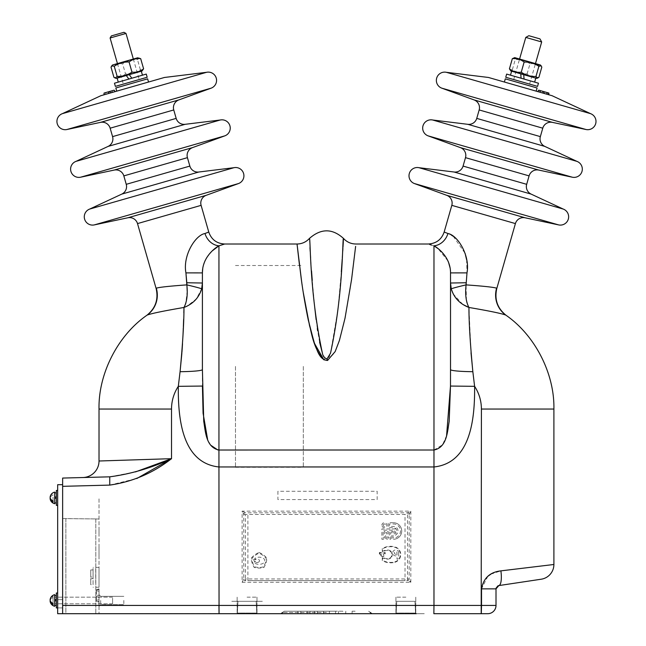 <?xml version="1.0" encoding="UTF-8"?>
<svg xmlns="http://www.w3.org/2000/svg" width="646" height="646" viewBox="0 0 646 646"><rect width="100%" height="100%" fill="white"/><g stroke="black" fill="none" stroke-linecap="round" stroke-linejoin="round"><path stroke-width="0.48" stroke-dasharray="3.23 2.42" d="M116.74 91.151L148.54 82.034L116.74 91.151M202.408 366.411L202.408 369.601A24.814 2.108 180 0 1 180.072 371.692L178.312 386.324C178.062 416.072 181.082 462.924 218.946 466.969L433.975 466.969L433.975 605.431L218.946 605.431L218.946 245.811A16.538 14.519 71.5 0 1 204.984 233.513L206.841 232.818M210.644 445.159L207.584 439.353M171.513 409.047L99.024 409.047L99.024 461.002L171.513 458.676L171.513 409.047C171.561 400.811 173.831 393.236 178.312 386.324L202.432 386.058L202.408 283.021L202.408 369.601M327.756 360.387L334.628 352.668L338.569 343.034L343.842 323.646L350.318 288.116L355.623 246.368M297.047 244.01L297.12 244.737M299.51 265.514L303.305 292.686M428.266 244.01L429.711 244.487M431.512 245.06L433.975 245.811A16.538 14.519 -71.5 0 0 447.936 233.513L451.336 235.087M341.33 271.796L338.019 309.071L330.526 353.176C329.807 357.19 327.95 358.877 324.962 358.223L322.394 353.176M319.6 342.154L317.63 330.687M317.323 328.596L316.136 319.705M314.764 307.762L312.26 280.453M311.534 271.005L310.605 257.641M310.435 255.154L310.201 251.439M309.967 247.684L309.426 238.439M343.373 240.603L343.325 241.507M342.986 247.16L342.913 248.29M342.735 251.221L342.493 254.968M342.315 257.762L342.219 259.183M326.464 613.7L281.058 613.7L326.464 613.7M326.464 611.221L284.264 611.221L326.464 611.221M247.063 613.7L256.987 613.7L247.063 613.7M247.063 597.162L256.987 597.162L247.063 597.162M405.858 613.7L395.933 613.7L405.858 613.7M405.858 597.162L395.933 597.162L405.858 597.162M446.588 435.63L442.51 444.828L433.975 450.012L433.975 466.969C471.838 462.924 474.858 416.072 474.608 386.324L472.848 371.692A24.814 2.108 180 0 1 450.52 369.601L450.52 366.411M450.52 369.601L450.52 272.903L466.993 272.887L466.105 282.746L450.52 283.021L450.488 386.058L474.608 386.324C479.09 393.236 481.359 400.811 481.415 409.047L481.197 613.7M563.199 209.054L418.988 167.702M576.878 161.355L432.667 120.003M590.557 113.656L446.346 72.304M488.481 77.472L552.08 95.713M504.381 82.034L536.18 91.151L504.381 82.034M204.984 233.513C195.294 235.16 182.64 255.558 185.927 272.887L202.408 272.903L202.408 283.021L201.657 288.859L196.319 298.969L187.017 306.18M62.638 613.7L57.672 613.7L57.672 484.686L62.638 484.686L62.638 613.7L62.638 486.333L109.755 485.098L109.755 476.829L82.914 477.531A16.538 16.538 0 0 0 99.024 461.002A16.538 16.538 0 0 1 82.914 477.531L109.755 476.829L62.638 478.064L62.638 613.7L62.638 518.544L62.638 613.7L219.034 613.603M135.474 471.903L109.755 476.829M109.755 485.098L136.807 478.533M99.024 595.297L99.024 602.12L99.024 595.297L96.545 595.297L96.545 600.279L99.024 599.803L96.545 600.279L96.545 601.361L96.545 595.297L99.024 595.297M99.024 601.596L99.024 597.566L99.024 601.596L96.545 601.361L96.545 596.355L96.545 601.119L99.024 601.596M96.545 596.355L99.024 597.566M96.545 590.727L99.024 591.203L99.024 588.886L99.024 593.036L99.024 589.418L99.024 591.203L96.545 590.727L96.545 589.645L96.545 594.247L96.545 590.727M96.545 589.895L99.024 589.418M65.86 518.633L62.638 518.544L62.638 514.313L62.638 518.544L95.802 518.94L65.86 518.633L65.86 613.7L99.024 613.7L65.86 613.7L65.86 518.633M95.802 518.94L99.024 519.029L99.024 613.7L99.024 497.832L99.024 519.029L95.802 518.94L95.802 613.7L95.802 518.94M99.024 557.95L99.024 549.205L99.024 557.95C99.024 559.444 99.024 559.444 99.024 557.95M99.024 556.036L99.024 544.231L99.024 556.036M99.024 600.465C99.024 591.97 99.024 591.97 99.024 600.465C99.024 608.968 99.024 608.968 99.024 600.465C99.024 591.97 99.024 591.97 99.024 600.465C99.024 608.968 99.024 608.968 99.024 600.465L99.024 606.255L99.024 600.465C99.024 589.846 99.024 589.846 99.024 600.465C99.024 611.092 99.024 611.092 99.024 600.465L99.024 606.255L99.024 600.465C99.024 589.846 99.024 589.846 99.024 600.465C99.024 611.092 99.024 611.092 99.024 600.465M99.024 530.996C99.024 525.683 99.024 525.683 99.024 530.996C99.024 536.309 99.024 536.309 99.024 530.996C99.024 525.683 99.024 525.683 99.024 530.996C99.024 536.309 99.024 536.309 99.024 530.996M99.024 577.314C99.024 572.001 99.024 572.001 99.024 577.314C99.024 582.619 99.024 582.619 99.024 577.314M99.024 553.88L99.024 559.113L99.024 553.88M99.024 551.999C99.024 553.501 99.024 553.501 99.024 551.999M540.169 92.297L543.334 93.202L540.169 92.297M548.737 93.032L543.795 91.611L543.334 93.202L548.502 94.687L548.341 92.919L544.602 91.845L548.47 92.959M543.795 91.611L538.853 90.198M540.242 90.602L542.987 91.385L540.242 90.602M542.987 91.385L541.913 92.798M544.602 91.845L544.764 93.613L548.898 94.8L543.334 93.202M548.26 94.615L544.764 93.613M505.293 78.852L537.092 87.977M450.52 283.021L450.52 272.903L450.52 283.021L451.271 288.859A16.538 0.622 -12.9 0 1 466.081 284.886C483.143 286.089 493.318 287.179 496.604 288.164L496.822 288.407M409.168 514.458A1.655 1.655 0 0 0 407.513 512.803L407.513 514.458L409.168 514.458L410.816 511.147L407.513 512.803L245.407 512.803L242.105 511.147L243.76 514.458L245.407 514.458L245.407 512.803A1.655 1.655 0 0 0 243.76 514.458L243.76 578.961L242.105 582.272L245.407 580.617A1.655 1.655 0 0 1 243.76 578.961L245.407 578.961L245.407 514.458L407.513 514.458L407.513 580.617L410.816 582.272L409.168 578.961A1.655 1.655 0 0 1 407.513 580.617L245.407 580.617L245.407 578.961L409.168 578.961L409.168 514.458M433.87 613.7L433.975 605.431L481.528 605.431L481.528 588.853L496.007 588.853L496.08 588.151M236.686 613.7L257.439 613.7L236.686 613.7A0.662 0.662 0 0 0 237.348 613.07L256.777 613.07L237.348 613.07L256.777 613.07L237.348 613.07L237.97 601.297L256.163 601.297L256.777 613.07A0.662 0.662 0 0 0 257.439 613.7L236.686 613.7L257.439 613.7A0.662 0.662 0 0 1 256.777 613.07L256.163 601.297L237.97 601.297L237.348 613.07A0.662 0.662 0 0 1 236.686 613.7L257.439 613.7M297.846 611.221L300.826 611.221L297.846 611.221L297.976 613.7L354.945 613.7L352.102 613.7L354.945 613.7L355.074 611.221L352.102 611.221L355.074 611.221M395.481 613.7L416.234 613.7L395.481 613.7A0.662 0.662 0 0 0 396.143 613.07L415.572 613.07L396.143 613.07L415.572 613.07L396.143 613.07L396.757 601.297L414.95 601.297L415.572 613.07A0.662 0.662 0 0 0 416.234 613.7L395.481 613.7L416.234 613.7A0.662 0.662 0 0 1 415.572 613.07L414.95 601.297L396.757 601.297L396.143 613.07A0.662 0.662 0 0 1 395.481 613.7L416.234 613.7M490.823 574.181L500.892 570.862L553.897 564.491L553.897 409.047L481.415 409.047M487.867 576.256L481.528 588.853M553.897 564.491A14.89 14.89 0 0 1 541.219 579.212A14.89 14.89 0 0 0 553.897 564.491M500.892 570.862A14.89 4.239 -98.5 0 1 498.817 585.583M481.302 613.7L487.73 613.7A8.269 8.269 0 0 0 496.007 605.431L496.007 588.853M505.761 315.078L505.761 315.078A24.814 24.572 -54.2 0 1 496.604 288.164M471.023 352.781L468.939 307.464L467.042 302.966M450.52 272.903L450.149 268.179M447.961 260.944L438.028 248.597M453.282 236.323L465.104 253.353M466.606 259.692L466.993 272.887M447.936 233.513L444.165 232.027M462.835 304.436L453.29 294.067M466.444 300.479L466.081 284.886M335.557 613.7L314.513 613.7L335.557 613.7L335.557 611.221L317.364 611.221L335.557 611.221L335.557 613.7M317.364 611.221L314.384 611.221L317.364 611.221L317.364 613.7L317.364 611.221M329.436 611.221L300.826 611.221L329.436 611.221L329.307 613.7L329.436 611.221M323.614 613.7L323.485 611.221L323.614 613.7M342.832 613.7L307.238 613.7L342.832 613.7L342.832 611.221L310.088 611.221L342.832 611.221L342.832 613.7M310.088 611.221L307.108 611.221L310.088 611.221L310.088 613.7L310.088 611.221M62.638 497.913C62.638 489.418 62.638 489.418 62.638 497.913C62.638 506.416 62.638 506.416 62.638 497.913C62.638 489.418 62.638 489.418 62.638 497.913C62.638 506.416 62.638 506.416 62.638 497.913M62.638 514.313L62.638 490.427L62.638 514.313M183.835 312.85L183.626 319.552M183.367 326.739L183.319 327.78M183.004 334.87L182.519 343.753M181.93 352.433L181.865 353.289M433.975 245.811L433.983 450.02L218.937 450.02M212.3 250.842L206.672 257.73M204.96 260.944L202.771 268.187M202.408 283.021L186.815 282.746M147.159 315.078A24.814 24.572 54.2 0 0 156.316 288.164C159.602 287.179 169.777 286.089 186.839 284.886A16.538 0.622 12.9 0 1 201.657 288.859M187.195 291.088L185.773 303.345M111.508 92.653L107.664 93.759L111.508 92.653L111.774 90.86L106.485 92.37L107.664 93.759M106.485 92.37L109.126 91.611L109.586 93.202M109.126 91.611L111.774 90.86M112.428 92.386L104.022 94.8L115.069 91.635L112.428 92.386L112.299 90.706L105.96 92.523L106.743 94.017M105.96 92.523L104.095 93.056M114.156 90.174L112.299 90.706M147.627 78.852L115.828 87.977M100.841 95.713L164.439 77.472M62.363 113.656L206.575 72.304M76.042 161.355L220.254 120.003M89.721 209.054L233.933 167.702M208.755 232.027L207.802 232.431M228.66 613.7L265.466 613.7L228.66 613.7M256.163 601.297L237.97 601.297L256.163 601.297M387.455 613.7L424.26 613.7L387.455 613.7M414.95 601.297L396.757 601.297L414.95 601.297M277.909 491.291L277.909 499.568L377.159 499.568L377.159 491.291L277.909 491.291M235.483 366.411L235.483 467.308L235.483 366.411M303.305 366.411L303.305 467.308L303.305 366.411M231.785 601.297L254.702 601.297L231.785 601.297M262.341 601.297L239.424 601.297L262.341 601.297M247.063 601.297C257.689 601.297 257.689 601.297 247.063 601.297C236.444 601.297 236.444 601.297 247.063 601.297C257.689 601.297 257.689 601.297 247.063 601.297C236.444 601.297 236.444 601.297 247.063 601.297M539.983 38.897L528.848 35.708M525.779 37.411L541.679 41.966M513.836 79.587L529.599 84.101L513.836 79.587M147.175 77.262L115.376 86.386M146.262 74.088L114.463 83.205M130.363 78.642C141.086 75.566 141.086 75.566 130.363 78.642C119.639 81.719 119.639 81.719 130.363 78.642M131.841 78.223L118.275 82.107L128.877 79.07L126.293 75.509L117.136 78.134L129.257 74.661M116.385 78.352L142.063 70.987M112.549 64.996L138.228 57.631M139.366 57.914L137.461 59.577C132.075 59.408 127.133 60.829 122.627 63.833C118.307 63.356 114.439 64.463 111.015 67.168M132.947 59.149L117.83 63.478L132.947 59.149M142.871 70.148L140.376 69.744C135.902 72.74 130.952 74.161 125.542 73.999L122.627 63.833M125.542 73.999C122.134 76.688 118.258 77.803 113.93 77.326M140.376 69.744L137.461 59.577M537.553 86.386L505.745 77.262M538.457 83.205L506.658 74.088M522.557 78.642C533.281 81.719 533.281 81.719 522.557 78.642C511.842 75.566 511.842 75.566 522.557 78.642M520.773 73.83L535.784 78.134L523.736 74.678L524.043 79.07L534.646 82.107L521.08 78.223M510.865 70.987L536.543 78.352M538.901 77.294C534.492 77.754 530.56 76.624 527.088 73.91C521.734 74.088 516.816 72.683 512.351 69.687L515.258 59.521L513.618 57.898M514.692 57.631L540.371 64.996M521.516 59.585L533.548 63.042L521.516 59.585M527.088 73.91L530.003 63.752C534.379 63.292 538.32 64.422 541.808 67.136M512.351 69.687L510.09 70.196M530.003 63.752C525.553 60.756 520.644 59.351 515.258 59.521M57.672 603.776L57.672 599.641L57.672 603.776M62.638 603.776L62.638 599.641L62.638 603.776M62.638 501.223C62.638 506.537 62.638 506.537 62.638 501.223C62.638 495.91 62.638 495.91 62.638 501.223C62.638 506.537 62.638 506.537 62.638 501.223C62.638 495.91 62.638 495.91 62.638 501.223M57.672 501.223C57.672 506.537 57.672 506.537 57.672 501.223C57.672 495.91 57.672 495.91 57.672 501.223C57.672 506.537 57.672 506.537 57.672 501.223C57.672 495.91 57.672 495.91 57.672 501.223M123.951 32.3L111.233 35.95M110.103 37.993L126.002 33.431M123.491 84.053L139.221 79.547L123.491 84.053M50.202 496.629A5.887 4.159 180 0 1 53.045 493.681A5.887 4.159 180 0 0 50.202 496.629A5.951 5.951 0 0 1 54.692 492.107L54.692 503.718A5.951 5.951 0 0 1 50.202 499.205A5.887 4.159 0 0 0 53.045 502.144L53.045 494.965A5.887 4.159 0 0 0 50.202 497.913A5.887 4.159 180 0 0 53.045 500.86L53.045 501.562M54.692 502.023L54.692 492.866L54.692 502.959L54.692 498.534L56.347 497.929L56.347 492.866L56.347 496.693L54.692 497.299L54.692 492.866L54.692 497.299M56.347 505.358L56.347 490.467L56.347 505.358L56.347 490.467L57.672 490.467L57.672 505.358L57.672 490.467M56.347 494.626L56.347 501.199L56.347 494.626M53.045 500.86L53.045 494.965A5.887 4.159 0 0 0 50.202 499.205M56.347 497.929L56.347 496.693M54.692 594.659L54.692 606.271A5.951 5.951 0 0 1 50.202 601.757A5.887 4.159 0 0 0 53.045 604.696L53.045 597.518A5.887 4.159 0 0 0 50.202 600.465A5.887 4.159 180 0 0 53.045 603.412L53.045 604.115M50.202 601.757A5.887 4.159 0 0 1 53.045 597.518L53.045 596.234A5.887 4.159 180 0 0 50.202 599.181A5.887 4.159 180 0 1 53.045 596.234L53.045 603.412M112.59 598.131L112.59 603.776L112.59 598.131M54.692 598.131L54.692 603.776L54.692 601.087L56.347 600.481L56.347 605.512L56.347 595.426L56.347 599.246L54.692 599.851L54.692 597.162L54.692 603.776L54.692 598.131M54.692 601.087L54.692 595.426L54.692 599.851L54.692 595.426L56.347 595.426L56.347 599.246M56.347 600.481L56.347 595.426M54.692 604.575L54.692 595.426M56.347 593.585L56.347 607.91L56.347 593.585M57.672 593.585L57.672 607.91L57.672 593.585M56.347 597.179L56.347 603.752L56.347 597.179M56.347 607.91L56.347 593.028L57.672 593.028M100.679 600.465L100.679 604.599L100.679 600.465M123.838 600.465L123.838 604.599L123.838 600.465M99.024 583.055L99.024 567.382L99.024 583.055M95.713 583.055L95.713 567.382L95.713 583.055M99.024 584.008L99.024 570.612L99.024 584.008M95.713 577.314L95.713 567.382L95.713 577.314M93.072 577.314L93.072 567.382L93.072 577.314C93.072 570.515 93.072 570.515 93.072 577.314C93.072 584.113 93.072 584.113 93.072 577.314M93.072 584.67L93.072 569.95L93.072 576.45L90.755 577.29L90.755 569.95L90.755 584.67L90.755 579.018L93.072 578.17L93.072 584.67L90.755 584.67M247.894 580.617L247.894 514.458L405.026 514.458L405.026 580.617L247.894 580.617L247.894 514.458L405.026 514.458M387.745 559.113A4.546 4.546 0 0 0 392.292 554.567A4.546 4.546 0 0 0 387.745 550.021A10.74 10.74 0 0 0 382.698 551.272L382.698 548.753A16.126 16.126 0 0 1 394.73 547.259A7.566 7.566 0 0 1 394.73 561.875A16.126 16.126 0 0 1 382.698 560.381L382.698 557.853A10.74 10.74 0 0 0 387.745 559.113A4.546 4.546 0 0 0 392.292 554.567A4.546 4.546 0 0 0 387.745 550.021M394.835 562.27A7.978 7.978 0 0 0 394.835 546.863A16.538 16.538 0 0 0 382.287 548.511L382.287 551.991A10.328 10.328 0 0 1 387.745 550.432A4.134 4.134 0 0 1 391.88 554.567A4.134 4.134 0 0 1 387.745 558.701A10.328 10.328 0 0 1 382.287 557.143L382.287 560.623A16.538 16.538 0 0 0 394.835 562.27M398.663 552.911L398.663 557.546A1.655 1.655 0 0 1 397.007 559.202L397.007 552.911A1.324 1.324 0 0 0 395.457 551.611A1.324 1.324 0 0 0 394.44 553.364A1.324 1.324 0 0 0 396.345 554.058L396.345 555.818A2.98 2.98 0 0 1 392.736 553.356A2.98 2.98 0 0 1 395.465 549.94A2.98 2.98 0 0 1 398.663 552.911M379.808 553.743L379.808 552.911L384.766 552.911L384.766 553.743L383.361 553.743L383.361 556.222L381.213 556.222L381.213 553.743L379.808 553.743M379.388 554.155L379.388 552.5L385.178 552.5L385.178 554.155L383.772 554.155L383.772 556.634L380.801 556.634L380.801 554.155L379.388 554.155M393.454 522.727A8.269 8.269 0 0 1 401.723 530.996A8.269 8.269 0 0 1 393.454 539.265L391.799 539.265L391.799 532.651L390.555 532.651L390.555 539.265L386.833 539.265L386.833 532.651L385.597 532.651L385.597 539.265L381.875 539.265L381.875 528.929L395.522 528.929L395.522 533.58A3.311 3.311 0 0 0 393.454 527.685L388.076 527.685L388.076 522.727L393.454 522.727A8.269 8.269 0 0 1 401.723 530.996A8.269 8.269 0 0 1 393.454 539.265M393.454 538.029L393.034 538.029L393.034 531.408L389.312 531.408L389.312 538.029L388.076 538.029L388.076 531.408L384.354 531.408L384.354 538.029L383.11 538.029L383.11 530.172L394.278 530.172L394.278 535.469A4.546 4.546 0 0 0 393.454 526.45L389.312 526.45L389.312 523.963L393.454 523.963A7.033 7.033 0 0 1 400.48 530.996A7.033 7.033 0 0 1 393.454 538.029M381.875 525.206A2.479 2.479 0 0 1 384.354 522.727A2.479 2.479 0 0 1 386.833 525.206A2.479 2.479 0 0 1 384.354 527.685A2.479 2.479 0 0 1 381.875 525.206M383.11 525.206A1.244 1.244 0 0 1 384.354 523.963A1.244 1.244 0 0 1 385.597 525.206A1.244 1.244 0 0 1 384.354 526.45A1.244 1.244 0 0 1 383.11 525.206M263.503 566.881A19.186 19.186 0 0 1 254.621 566.881A19.186 19.186 0 0 1 251.875 558.435A19.186 19.186 0 0 1 259.062 553.21A19.186 19.186 0 0 1 266.249 558.435A19.186 19.186 0 0 1 263.503 566.881M259.062 552.5A19.848 19.848 0 0 1 266.927 558.217A19.848 19.848 0 0 1 263.923 567.463A19.848 19.848 0 0 1 254.201 567.463A19.848 19.848 0 0 1 251.197 558.217A19.848 19.848 0 0 1 259.062 552.5M258.796 561.972A1.405 1.405 0 0 0 258.796 559.565A4.304 4.304 0 0 0 254.847 559.315L254.847 558.289A8.6 8.6 0 0 1 263.366 558.338A2.81 2.81 0 0 1 263.366 563.207A8.6 8.6 0 0 1 254.847 563.255L254.847 562.222A4.304 4.304 0 0 0 258.796 561.972M253.603 560.357L253.603 559.525L256.091 559.525L256.091 560.357L255.259 560.357L255.259 562.012L254.435 562.012L254.435 560.357L253.603 560.357M127.835 217.783L206.227 195.302M201.108 205.355L137.509 223.589M126.245 184.32L189.851 166.087M121.795 194.099L198.806 172.014M114.164 170.076L192.548 147.603M187.429 157.656L123.83 175.89M112.574 136.621L176.172 118.388M108.116 146.4L185.127 124.315M100.485 122.377L178.877 99.904M173.75 109.949L110.151 128.191M323.872 359.798A16.538 0.509 -55.3 0 0 324.962 358.223M326.464 612.456L282.657 612.456L326.464 612.456M525.085 217.783L446.693 195.302M558.653 224.913L414.441 183.561M531.125 194.099L454.114 172.014M538.764 170.076L460.372 147.603M572.332 177.214L428.12 135.862M544.804 146.4L467.793 124.315M552.435 122.377L474.051 99.904M586.011 129.515L441.799 88.163M539.846 90.48L539.773 92.184M547.735 92.749L546.896 94.227M542.769 128.191L479.171 109.949M476.748 118.388L540.347 136.621M529.09 175.89L465.491 157.656M463.069 166.087L526.676 184.32M515.411 223.589L451.812 205.355M410.816 582.272L410.816 511.147L242.105 511.147L242.105 582.272L410.816 582.272M218.946 605.431L62.638 605.431M496.007 605.431L481.528 605.431M352.102 613.7L352.102 611.221L352.102 613.7M300.826 613.7L300.826 611.221L300.826 613.7M105.274 92.717L106.178 94.179M66.918 129.515L211.121 88.163M80.588 177.214L224.8 135.862M94.268 224.913L238.479 183.561M282.657 612.456L284.264 611.221M237.139 597.162L237.139 613.7L237.139 597.162M395.933 597.162L395.933 613.7L395.933 597.162M96.545 601.361L99.024 602.12L96.545 601.361M96.545 589.645L99.024 588.886M415.782 597.162L415.782 613.7L415.782 597.162M256.987 597.162L256.987 613.7L256.987 597.162M338.407 613.7L338.536 611.221M314.513 613.7L314.384 611.221M345.683 613.7L345.812 611.221M307.238 613.7L307.108 611.221M370.263 612.456L368.664 611.221M235.483 265.514L303.305 265.514M235.483 467.308L303.305 467.308M513.699 79.547L519.578 59.036M529.599 84.101L535.477 63.591M62.638 599.641L57.672 599.641L62.638 599.641M62.638 607.91L57.672 607.91L62.638 607.91M117.443 63.591L123.321 84.101M133.342 59.036L139.221 79.547M54.692 502.959L56.347 502.959M54.692 492.866L56.347 492.866M112.59 597.162L54.692 597.162L112.59 597.162M112.59 603.776L54.692 603.776L112.59 603.776M54.692 605.512L56.347 605.512M100.679 604.599L99.024 606.255L100.679 604.599L123.838 604.599L100.679 604.599M123.838 596.331L100.679 596.331L99.024 594.675L100.679 596.331L123.838 596.331M99.024 567.382L93.072 567.382M99.024 587.238L93.072 587.238M93.072 569.95L90.755 569.95"/><path stroke-width="0.97" d="M82.914 477.531A16.538 16.538 0 0 0 99.024 461.002L99.024 409.047C98.249 373.622 117.96 335.145 147.159 315.078A24.814 24.572 -125.8 0 0 156.316 288.164L156.316 288.164C159.602 287.179 169.777 286.089 186.839 284.886L185.927 272.887C182.632 255.59 195.31 235.136 204.984 233.513L208.755 232.027L201.108 205.355A8.269 8.269 0 0 1 206.227 195.302L238.479 183.561L94.268 224.913L127.835 217.783A8.269 8.269 0 0 1 137.509 223.589L201.108 205.355M146.844 315.305C155.557 308.279 158.633 299.308 156.098 288.407L137.509 223.589M198.806 172.014L121.795 194.099A8.269 8.269 0 0 0 126.245 184.32L123.83 175.89L187.429 157.656L189.851 166.087A8.269 8.269 0 0 0 198.806 172.014L233.933 167.702L89.721 209.054A8.269 8.269 0 0 0 84.602 219.107A8.269 8.269 0 0 0 94.268 224.913M233.933 167.702A8.269 8.269 0 0 1 243.599 173.516A8.269 8.269 0 0 1 238.479 183.561M121.795 194.099L89.721 209.054M187.429 157.656A8.269 8.269 0 0 1 192.548 147.603L224.8 135.862L80.588 177.214L114.164 170.076A8.269 8.269 0 0 1 123.83 175.89M185.127 124.315L108.116 146.4A8.269 8.269 0 0 0 112.574 136.621L110.151 128.191L173.75 109.949L176.172 118.388A8.269 8.269 0 0 0 185.127 124.315L220.254 120.003L76.042 161.355A8.269 8.269 0 0 0 70.923 171.408A8.269 8.269 0 0 0 80.588 177.214M220.254 120.003A8.269 8.269 0 0 1 229.919 125.809A8.269 8.269 0 0 1 224.8 135.862M108.116 146.4L76.042 161.355M173.75 109.949A8.269 8.269 0 0 1 178.877 99.904L211.121 88.163L66.918 129.515L100.485 122.377A8.269 8.269 0 0 1 110.151 128.191M62.363 113.656L100.841 95.713L164.439 77.472L206.575 72.304L62.363 113.656A8.269 8.269 0 0 0 57.244 123.701A8.269 8.269 0 0 0 66.918 129.515M206.575 72.304A8.269 8.269 0 0 1 216.249 78.109A8.269 8.269 0 0 1 211.121 88.163M116.74 91.151L115.828 87.977L147.627 78.852L148.54 82.034M217.872 449.996L210.644 445.159M207.584 439.353L203.078 413.214L202.432 386.058L178.312 386.324L180.072 371.692C182.689 344.084 183.989 322.669 183.981 307.464L183.835 312.85M355.623 246.368L351.594 279.33L345.029 318.195L339.408 340.466L335.169 351.577L327.514 360.452C318.785 359.838 316.936 348.719 314.118 342.332L308.295 320.093C305.308 305.437 303.055 292.315 301.529 280.744L297.047 244.026L301.165 278.151C302.619 289.368 304.759 302.231 307.601 316.758C311.315 330.51 312.583 347.992 323.872 359.798L327.756 360.387M297.12 244.737L299.51 265.514M303.305 292.686L309.547 325.681L314.497 343.454L323.872 359.798M181.865 353.289L180.072 371.692A24.814 2.108 0 0 0 202.408 369.601L202.408 272.903C202.271 257.084 215.562 247.434 218.946 245.811C226.528 243.445 226.528 243.445 218.946 245.811L222.886 244.592M223.225 244.479L224.655 244.01L297.047 244.01C301.965 243.922 306.091 242.064 309.426 238.439C320.973 228.313 332.335 228.313 343.502 238.439L343.373 240.603M438.028 248.597L433.975 245.811C426.392 243.437 426.392 243.437 433.975 245.811A16.538 14.519 108.5 0 0 447.936 233.513L444.165 232.027L451.812 205.355A8.269 8.269 0 0 0 446.693 195.302L414.441 183.561L558.653 224.913L525.085 217.783A8.269 8.269 0 0 0 515.411 223.589L496.822 288.407C494.287 299.308 497.372 308.279 506.076 315.305M429.711 244.487L431.512 245.06M416.234 613.7L62.638 613.7L62.638 605.431L218.946 605.431L219.051 613.7L218.937 450.02L433.975 450.012C446.943 447.46 447.444 431.601 449.18 421.378L450.488 386.058L446.588 435.63M327.514 360.452L327.07 358.877C324.502 358.183 322.943 356.285 322.394 353.176C309.119 291.338 310.621 236.807 309.426 238.439C310.621 236.807 309.127 291.411 322.394 353.176L319.6 342.154M317.63 330.687L317.323 328.596M316.136 319.705L314.764 307.762M312.26 280.453L311.534 271.005M310.605 257.641L310.435 255.154M310.201 251.439L309.967 247.684M330.526 353.176C343.817 291.185 342.291 236.84 343.502 238.439C342.307 236.775 343.785 291.467 330.526 353.176L327.07 358.877M343.325 241.507L342.986 247.16M342.913 248.29L342.735 251.221M342.493 254.968L342.315 257.762M342.219 259.183L341.33 271.796M450.52 366.411L450.52 283.021L466.105 282.746L466.081 284.886C465.047 294.382 466 301.908 468.939 307.464C489.2 310.92 501.474 313.463 505.761 315.078L505.761 315.078C534.961 335.145 554.672 373.622 553.897 409.047C554.672 373.622 534.961 335.145 505.761 315.078C501.474 313.463 489.2 310.92 468.939 307.464C468.939 322.75 470.24 344.165 472.848 371.692L474.608 386.324C474.858 416.072 471.838 462.924 433.975 466.969L433.975 245.811C437.326 247.434 450.625 257.003 450.52 272.903L466.993 272.887L466.081 284.886C483.143 286.089 493.318 287.179 496.604 288.164L496.822 288.407M466.993 272.887C470.28 255.558 457.626 235.16 447.936 233.513M414.441 183.561A8.269 8.269 0 0 1 409.322 173.516A8.269 8.269 0 0 1 418.988 167.702L454.114 172.014L531.125 194.099L563.199 209.054A8.269 8.269 0 0 1 568.318 219.107A8.269 8.269 0 0 1 558.653 224.913M454.114 172.014A8.269 8.269 0 0 0 463.069 166.087L465.491 157.656A8.269 8.269 0 0 0 460.372 147.603L428.12 135.862L572.332 177.214L538.764 170.076A8.269 8.269 0 0 0 529.09 175.89L526.676 184.32L463.069 166.087M531.125 194.099A8.269 8.269 0 0 1 526.676 184.32M428.12 135.862A8.269 8.269 0 0 1 423.001 125.809A8.269 8.269 0 0 1 432.667 120.003L467.793 124.315L544.804 146.4L576.878 161.355A8.269 8.269 0 0 1 581.998 171.408A8.269 8.269 0 0 1 572.332 177.214M467.793 124.315A8.269 8.269 0 0 0 476.748 118.388L479.171 109.949A8.269 8.269 0 0 0 474.051 99.904L441.799 88.163L586.011 129.515L552.435 122.377A8.269 8.269 0 0 0 542.769 128.191L540.347 136.621L476.748 118.388M544.804 146.4A8.269 8.269 0 0 1 540.347 136.621M441.799 88.163A8.269 8.269 0 0 1 436.68 78.109A8.269 8.269 0 0 1 446.346 72.304L488.481 77.472L552.08 95.713L590.557 113.656A8.269 8.269 0 0 1 595.677 123.701A8.269 8.269 0 0 1 586.011 129.515M536.18 91.151L537.092 87.977L505.293 78.852L504.381 82.034M136.807 478.533L171.513 458.676L135.474 471.903M538.013 91.675L538.716 90.157L543.795 91.611L543.334 93.202M540.242 90.602L539.248 90.311L540.242 90.602L540.169 92.297M543.795 91.611L548.341 92.919M548.502 94.687L548.47 92.959L548.664 94.728M446.346 72.304L590.557 113.656M432.667 120.003L576.878 161.355M418.988 167.702L563.199 209.054M219.051 613.7L236.686 613.7M257.439 613.7L297.976 613.7M354.945 613.7L395.481 613.7M433.87 613.7L481.197 613.7L433.87 613.7L433.975 605.431L481.528 605.431L481.302 613.7L481.528 605.431L496.007 605.431A8.269 8.269 0 0 1 487.73 613.7L481.302 613.7M490.823 574.181L487.867 576.256M481.197 613.7L481.415 409.047L553.897 409.047L553.897 564.491A14.89 14.89 0 0 1 541.219 579.212L498.817 585.583L541.219 579.212M481.528 605.431L481.528 588.853C483.491 578.122 489.943 572.122 500.892 570.862A14.89 4.239 81.5 0 1 498.817 585.583L496.007 588.853L496.007 605.431A8.269 8.269 0 0 1 487.73 613.7M500.892 570.862L553.897 564.491M496.08 588.151L497.929 585.849M498.009 585.809L498.817 585.583M450.52 272.903L450.52 369.601A24.814 2.108 0 0 0 472.848 371.692L471.023 352.781M450.149 268.179L448.534 262.3M448.51 262.244L447.961 260.944M451.336 235.087L453.282 236.323M465.104 253.353L466.606 259.692M468.834 307.423L462.835 304.436M453.29 294.067L451.506 289.707M467.042 302.966L466.444 300.479M505.761 315.078A24.814 24.572 125.8 0 1 496.604 288.164M468.939 307.464C459.831 303.935 453.944 297.725 451.271 288.859L450.52 283.021M466.081 284.886A16.538 0.622 -12.9 0 0 451.271 288.859M481.415 409.047C481.359 400.811 479.09 393.236 474.608 386.324L450.488 386.058L450.52 369.601M99.024 461.002L171.513 458.676L171.513 409.047C171.561 400.811 173.831 393.236 178.312 386.324C178.062 416.072 181.082 462.924 218.946 466.969L433.975 466.969L433.975 605.431L218.946 605.431M62.638 613.7L57.672 613.7L57.672 484.686L62.638 484.686L62.638 486.333L62.638 478.064L109.755 476.829L109.755 485.098L62.638 486.333L62.638 605.431M109.755 476.829C130.839 474.019 151.422 467.962 171.513 458.676C153.159 473.009 132.575 481.811 109.755 485.098M187.017 306.18L184.845 307.141M183.626 319.552L183.367 326.739M183.319 327.78L183.004 334.87M182.519 343.753L181.93 352.433M147.159 315.078C151.455 313.463 163.721 310.92 183.981 307.464C163.721 310.92 151.455 313.463 147.159 315.078L147.159 315.078C117.96 335.145 98.249 373.622 99.024 409.047L171.513 409.047M202.408 283.021L202.408 272.903L185.927 272.887L186.815 282.746L202.408 283.021L201.657 288.859C198.984 297.725 193.089 303.927 183.981 307.464C186.92 301.908 187.873 294.382 186.839 284.886A16.538 0.622 -167.1 0 1 201.657 288.859M202.408 369.601L203.74 421.378C205.485 431.601 205.961 447.444 218.946 450.012L218.946 245.811L212.3 250.842M202.408 272.903L202.408 366.411M206.672 257.73L204.96 260.944M202.771 268.187L202.408 272.644M186.815 282.746L187.195 291.088M185.773 303.345L184.263 306.971M104.103 94.776L104.046 93.072L108.544 91.78L114.156 90.174L115.069 91.635M207.802 232.431L206.841 232.818M204.984 233.513A16.538 14.519 -108.5 0 0 218.946 245.811M528.848 35.708L539.983 38.897L541.679 41.966L525.779 37.411L528.848 35.708M131.275 81.824L147.175 77.262L146.262 74.088L114.463 83.205L115.376 86.386L131.275 81.824M126.293 75.509L128.877 79.07M131.841 78.223L129.257 74.661M117.152 76.398C122.562 76.567 127.512 75.146 131.986 72.15C136.298 72.627 140.174 71.512 143.598 68.815L142.063 70.987L116.385 78.352L115.246 78.069L117.152 76.398L114.237 66.239C118.743 63.235 123.685 61.814 129.071 61.984C132.478 59.295 136.346 58.18 140.683 58.657L137.598 57.809L112.549 64.996L111.742 65.835L114.237 66.239M111.742 65.835L111.015 67.168L113.93 77.326L115.246 78.069M131.986 72.15L129.071 61.984M143.598 68.815L140.683 58.657M521.645 81.824L537.553 86.386L538.457 83.205L506.658 74.088L505.745 77.262L521.645 81.824M524.043 79.07L523.736 74.678M520.773 73.83L521.08 78.223M537.609 78.085L536.543 78.352L510.865 70.987L509.419 68.847L512.335 58.681C516.711 58.221 520.652 59.351 524.14 62.073C529.502 61.887 534.412 63.3 538.885 66.296L541.138 65.787L541.808 67.136L538.901 77.294L537.609 78.085L535.97 76.462L538.885 66.296M541.138 65.787L540.371 64.996L514.692 57.631L512.335 58.681M509.419 68.847C512.892 71.553 516.824 72.683 521.233 72.231L524.14 62.073M521.233 72.231C525.674 75.227 530.592 76.632 535.97 76.462M110.103 37.993L111.37 35.91L123.951 32.3L126.002 33.431L110.103 37.993L117.443 63.591M54.692 503.718L54.692 492.107A5.951 5.951 0 0 0 50.202 496.629A5.887 4.159 180 0 0 53.045 500.86L53.045 502.144A5.887 4.159 0 0 1 50.202 499.205A5.951 5.951 0 0 0 54.692 503.718L54.692 503.718M50.202 496.629A5.887 4.159 180 0 0 50.202 497.913A5.887 4.159 0 0 0 50.202 499.205M53.045 501.562L53.045 500.86M54.692 502.023L54.692 498.534L56.347 497.929M56.347 496.693L54.692 497.299M57.672 490.467L56.347 490.467L56.347 505.358L57.672 505.358L56.347 505.358M54.692 606.271L54.692 594.659A5.951 5.951 0 0 0 50.202 599.181A5.887 4.159 180 0 0 53.045 603.412L53.045 604.696A5.887 4.159 0 0 1 50.202 601.757A5.951 5.951 0 0 0 54.692 606.271L54.692 606.271M54.692 594.659A5.951 5.951 0 0 0 50.202 599.181A5.887 4.159 180 0 0 50.202 600.465A5.887 4.159 0 0 0 50.202 601.757M53.045 604.115L53.045 603.412M56.347 600.481L54.692 601.087L54.692 599.851L56.347 599.246M54.692 601.087L54.692 604.575M57.672 593.028L56.347 593.028L56.347 607.91L57.672 607.91L56.347 607.91M206.227 195.302L127.835 217.783M189.851 166.087L126.245 184.32M192.548 147.603L114.164 170.076M176.172 118.388L112.574 136.621M178.877 99.904L100.485 122.377M451.812 205.355L515.411 223.589M446.693 195.302L525.085 217.783M465.491 157.656L529.09 175.89M460.372 147.603L538.764 170.076M479.171 109.949L542.769 128.191M474.051 99.904L552.435 122.377M547.34 92.628L546.5 94.114M481.528 588.853L496.007 588.853M108.544 91.78L108.552 93.5M109.715 91.449L110.619 92.911M444.165 232.027C441.525 239.553 436.22 243.542 428.266 244.01L355.873 244.01C350.956 243.922 346.829 242.064 343.502 238.439M370.263 612.456L371.862 613.7M538.716 90.157L537.771 91.611M548.874 93.072L548.898 94.8M282.657 612.456L281.058 613.7M104.046 93.072L104.022 94.8M208.755 232.027C211.395 239.553 216.701 243.542 224.655 244.01M519.578 59.036L525.779 37.411M535.477 63.591L541.679 41.966M142.443 75.178L141.304 71.205M118.275 82.107L117.136 78.134M534.646 82.107L535.784 78.134M510.477 75.178L511.616 71.205M126.002 33.431L133.342 59.036M54.692 502.959L56.347 502.959M54.692 492.866L56.347 492.866M54.692 605.512L56.347 605.512M54.692 595.426L56.347 595.426"/></g></svg>
